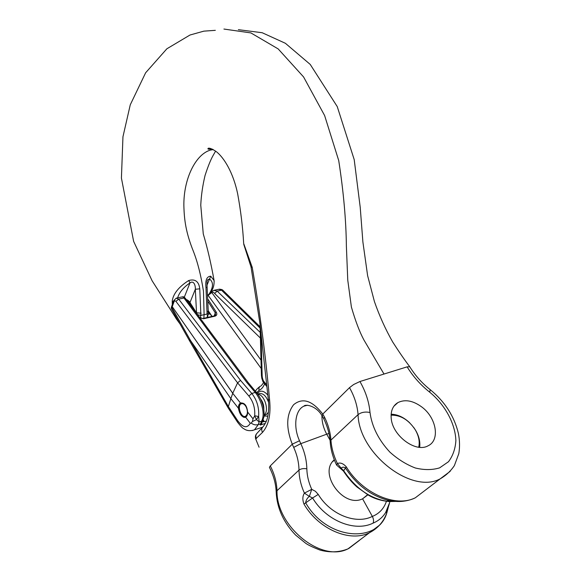 <?xml version="1.0" encoding="UTF-8"?>
<svg xmlns="http://www.w3.org/2000/svg" width="581" height="581" viewBox="0 0 581 581"><rect width="100%" height="100%" fill="white"/><g stroke="black" fill="none" stroke-linecap="round" stroke-linejoin="round"><path stroke-width="0.87" d="M232.749 393.25L237.578 382.85L175.782 301.183L174.845 300.813L174.162 301.379L172.237 306.645L232.749 393.25L230.853 398.66L238.406 408.232C238.377 405.625 239.052 403.904 240.447 403.069L240.49 403.047C244.521 402.531 246.903 405.538 247.644 412.06L253.018 418.828L254.681 415.923L256.49 419.605L252.445 421.53L253.018 418.828M247.644 412.06C247.673 414.638 247.005 416.345 245.632 417.18L250.273 423.266L251.217 423.077L252.445 421.53M215.536 315.113L215.253 312.803L216.234 312.113C217.301 314.147 216.858 315.505 214.905 316.18L203.786 318.708L199.922 317.88M189.45 302.026L186.668 300.101M213.692 290.369L217.163 291.096L221.521 290.18L218.957 289.273M260.397 338.062L214.665 293.507C213.837 292.221 212.871 291.902 211.76 292.534L208.143 295.373L261.225 368.521M265.314 423.411L260.186 425.06L261.588 421.16C265.655 413.745 261.007 399.423 255.219 392.458L251.798 393.468C256.896 399.917 259.184 407.513 258.647 416.25L259.111 421.944L256.49 419.605L258.501 416.526L254.703 415.749L258.501 416.526M261.356 424.261L262.016 422.677L260.687 423.796L258.305 424.558L254.493 429.809L252.205 430.565M261.421 427.572L262.445 427.376M256.606 392.705L255.219 392.458L246.787 382.429L183.974 298.024L182.695 296.804L176.784 298.031M173.966 301.793L173.748 300.624L176.283 298.14L178.701 299.121L175.92 301.35M266.083 421.755L265.837 421.312L262.351 421.646M172.223 306.688L171.388 308.649L171.279 307.538L172.237 306.645L232.734 393.301L240.49 403.047M171.635 307.066L190.539 340.568L230.853 398.66L228.355 406.526L237.803 420.884C243.025 427.761 247.186 428.553 250.273 423.266M190.539 340.568L228.355 406.526M238.406 408.232C239.662 414.507 242.03 417.507 245.516 417.238M261.603 423.723L260.186 425.06M260.128 328.134L221.521 290.18L223.068 290.442L260.092 326.798M262.184 422.155L262.881 420.07L261.588 421.16L259.111 421.944L258.305 424.558C255.807 425.299 253.447 424.805 251.217 423.077M189.856 339.762L189.856 341.337L228.217 407.985M228.348 406.555L228.246 408.029L237.658 422.351L237.803 420.884M246.787 382.429L248.254 382.719L185.477 298.503L183.974 298.024L178.701 299.121L240.519 380.373L237.578 382.85L248.879 396.039C253.272 401.624 255.212 408.189 254.703 415.749M248.24 382.705L256.642 392.691C260.15 397.099 262.489 402.292 263.643 408.276C264.224 413.367 264.326 416.221 263.934 416.853L263.033 419.591M214.665 293.507L217.163 291.096L260.244 332.426M211.346 292.396L211.266 292.911M246.148 406.896C244.565 404.18 242.894 403.156 241.137 403.839C236.707 405.821 241.449 418.785 245.669 416.185C247.826 414.304 247.985 411.203 246.148 406.896M241.093 402.836L240.817 402.96C236.111 405.001 240.483 418.792 245.385 417.296M413.788 427.529L415.611 430.303C418.988 436.128 420.346 441.8 419.685 447.305M391.144 414.209C397.673 414.427 403.868 417.311 409.728 422.845M418.719 447.203C419.947 441.742 418.814 435.968 415.313 429.875C408.712 419.874 400.636 414.972 391.093 415.161M212.857 149.397L210.562 150.051C195.688 154.19 183.545 178.766 183.865 205.507C184.206 219.698 185.789 232.371 193.422 251.42C197.656 262.256 201.011 275.517 203.466 291.219L204.105 314.691L207.083 313.994L205.972 287.551C205.18 280.202 206.763 276.411 210.736 276.193L214.091 280.55C211.041 263.483 207.432 247.927 203.263 233.882L200.765 205.187C201.193 195.601 202.616 185.709 205.035 175.527C208.027 166.268 210.787 159.463 213.314 155.105L215.609 151.118M209.995 293.804C211.687 290.427 214.345 287.842 214.091 280.587L214.193 281.625M223.925 29.05L250.898 32.921L278.183 48.92L303.572 76.939L324.619 115.539L338.723 160.574C343.538 191.657 346.094 220.228 346.385 246.293L347.765 280.151L351.396 307.037C355.398 320.879 359.559 331.831 363.873 339.892L384.005 374.041L407.15 366.843L409.787 366.785C415.204 375.537 422.024 383.177 430.223 389.698L429.686 392.175C420.593 384.956 413.069 376.517 407.114 366.851M208.259 317.284L207.482 316.267L206.843 317.604M396.046 501.403L389.517 501.585C371.542 499.566 356.255 489.275 343.661 470.704L346.261 466.819C343.189 463.42 340.234 462.331 337.401 463.551C333.617 455.577 331.46 447.755 330.945 440.093C330.378 432.417 328.243 424.762 324.532 417.129L322.767 414.064L349.501 387.658M203.822 318.294L204.105 314.691L200.888 315.389L199.77 288.822C198.862 281.458 195.165 278.698 188.68 280.529C178.781 286.883 173.298 293.695 172.237 300.951L172.296 304.705M207.482 316.267L207.083 313.994L208.303 312.556M330.052 440.195L326.718 434.181L300.805 443.659L299.505 440.732C293.085 426.897 295.148 409.954 303.921 406.155C305.294 403.889 316.369 405.603 322.223 416.04L322.76 414.071C312.266 400.483 302.548 397.368 293.608 404.725C286.266 414.442 285.816 427.601 292.258 444.204L293.681 447.399C297.08 454.821 298.852 462.382 298.997 470.08C299.142 477.713 300.943 485.396 304.408 493.124C302.527 496.065 302.374 499.718 303.95 504.068L312.593 497.982C326.057 520.641 354.78 532.298 373.089 523.125C373.888 521.193 373.641 518.956 372.348 516.422L362.58 498.818C343.284 508.411 318.068 473.087 334.3 459.811M379.451 525.231L348.019 548.834C321.075 562.829 276.186 526.139 276.999 490.727C276.701 482.303 274.472 474.031 270.296 465.897L292.258 444.204M348.869 548.435L359.312 540.475M421.995 407.136C436.447 417.862 440.333 440.275 428.052 445.816C415.589 453.129 392.066 435.372 391.187 417.957C390.686 410.767 392.93 405.647 397.912 402.589C405.11 399.089 413.135 400.607 421.995 407.136M384.005 374.041L359.937 381.521C365.725 391.667 369.08 401.987 370.003 412.481C371.905 426.621 378.522 439.832 389.858 452.098C397.811 459.237 406.293 464.531 415.299 467.981C424.203 470.138 432.322 470.094 439.635 467.85L448.481 461.728C452.868 455.918 455.33 448.888 455.882 440.645C455.337 423.593 444.944 404.652 429.686 392.175M346.908 549.343L348.789 548.471M328.962 433.448L326.718 434.181C323.486 428.197 321.889 422.002 321.918 415.589M367.889 494.845L362.58 498.818M208.623 294.756C213.445 287.551 213.75 282.301 209.538 279.003L207.751 279.722C207.315 282.097 206.829 278.488 207.105 287.137L205.972 287.551M208.71 313.878L210.307 314.132M207.555 316.173L208.637 313.682M207.025 311.888L208.252 310.98M206.938 285.307L210.736 276.193M389.626 502.63L385.639 512.544C382.596 517.388 378.42 520.903 373.089 523.125M176.726 318.105L175.687 317.792L152.12 280.783L133.63 241.376L121.422 178.062L122.954 136.753L130.267 104.798L145.628 72.785L166.878 48.782L190.009 35.013L203.844 31.149L215.333 30.335M359.9 381.535L353.662 384.513L349.501 387.65C354.49 396.511 357.344 405.509 358.063 414.638C361.171 412.27 365.151 411.551 370.003 412.481M270.296 465.897L269.424 467.349M243.657 243.432L252.227 267.347C259.947 311.939 265.735 356.233 269.613 400.236C271.007 414.667 268.618 425.408 262.452 432.438L255.676 438.931M266.643 384.673L264.9 382.777L265.299 384.825M175.723 317.843L176.108 318.591M200.184 317.734L200.881 315.389L197.685 314.779M177.626 297.857C179.318 292.359 183.436 287.37 189.987 282.882C194.163 279.984 195.608 286.273 195.325 289.273L196.531 312.934M201.113 313.21L196.516 312.781L195.942 312.004M173.341 301.764L172.237 300.951M199.77 288.822L195.325 289.273L189.972 302.512M184.293 297.211L189.987 282.882L188.68 280.529M264.9 382.777L263.266 380.599L262.452 378.057L261.813 378.296L261.428 375.544M262.452 378.057L262.169 376.038L261.428 375.442L260.027 324.263M343.487 471.14L343.661 470.704L341.207 468.221C342.245 467.001 343.611 466.87 345.317 467.836C356.197 484.423 370.075 495.135 386.953 499.98C392.749 501.454 398.268 501.868 403.505 501.207M388.406 506.799L387.055 512.043C378.5 544.528 326.624 540.076 305.642 502.747C306.078 500.038 307.313 497.924 309.361 496.399L312.593 497.982L318.243 494.409L315.381 491.257L311.736 489.347L304.408 493.124L309.361 496.399L311.736 489.347C308.627 482.47 307 475.621 306.841 468.802C306.623 460.261 304.618 451.88 300.805 443.659L293.681 447.399M299.513 440.754L292.25 444.182M330.175 441.618C329.601 434.029 327.466 426.403 323.762 418.741L324.532 417.129M337.401 463.551L336.559 465.032L340.306 468.344L341.207 468.221L337.401 463.551M257.216 433.048C255.72 434.523 255.444 436.382 256.381 438.626M251.036 266.984L252.227 267.347M208.172 299.535L216.234 312.113M195.623 312.113L189.028 301.626M214.258 315.919L215.253 312.803L208.259 301.88M208.259 310.741L212.072 316.42M260.992 360.097L211.76 292.534L211.702 291.684L213.634 290.384M240.519 380.373L251.798 393.468L248.879 396.039M203.03 318.715L199.363 317.132M203.263 318.417L203.786 318.708M214.142 316.187L214.905 316.18M260.673 399.074C262.932 402.074 263.977 405.48 263.81 409.278M346.261 466.819C362.195 493.269 395.545 507.903 415.292 497.815L425.539 490.008M450.188 471.336L440.166 478.86C411.559 494.547 358.898 453.369 358.063 414.638L330.945 440.093L330.204 442.01C330.756 449.592 332.869 457.276 336.559 465.032M387.28 509.522L386.467 512.595M389.844 501.599C388.827 506.182 387.425 509.842 385.646 512.58L387.055 512.043C383.968 521.324 378.144 528.194 369.581 532.654C350.183 542.748 318.526 529.276 303.95 504.068M347.946 548.885C339.333 552.328 330.102 552.749 320.262 550.156C313.261 547.476 308.424 545.196 305.751 543.322L295.591 535.05C283.55 522.442 277.086 508.302 276.215 492.63L276.999 490.727L298.997 470.08C300.9 468.714 303.514 468.286 306.841 468.802M318.243 494.409C330.298 514.577 356.008 524.803 372.348 516.422C379.255 513.626 383.947 508.593 386.423 501.316M419.954 494.264L417.892 495.833M264.035 415.981L267.797 416.178M267.819 395.087C263.745 390.476 260.244 389.953 257.31 393.526M264.246 421.777L263.055 419.54M256.613 392.654L259.133 390.359C261.472 389.263 263.273 387.142 264.544 384.005M262.169 376.038L260.978 332.332M303.994 406.126L307.523 405.218M260.644 386.089C259.09 386.859 258.589 388.282 259.133 390.359M263.28 380.613L263.026 381.826L261.806 378.296M263.266 380.599L263.011 381.797M264.108 415.059C269.606 411.123 264.566 394.419 257.855 394.259M257.703 394.056L258.53 393.809C262.648 392.625 266.004 395.487 268.596 402.386M268.437 412.19L266.272 414.638L264.9 415.066M263.164 426.65C261.544 428.066 261.305 429.998 262.452 432.438M251.05 267.057L259.852 322.891L268.32 399.488L269.613 400.236M214.454 290.209L218.993 289.265M262.583 427.195L254.485 429.809C250.28 431.255 246.671 430.855 243.65 428.604C242.756 428.422 240.759 426.338 237.658 422.351M223.017 290.391C222.625 289.766 221.441 289.36 219.465 289.171M171.446 308.751L189.849 341.337M171.315 307.443L173.675 300.835M211.869 316.463L208.245 311.075L207.105 287.137M185.477 298.503C184.424 297.167 183.545 296.593 182.855 296.768M186.443 299.796C186.799 299.498 187.808 300.137 189.471 301.713L198.114 315.454M203.35 318.403L214.374 315.897M214.462 315.875L215.529 315.105M207.911 295.039L211.063 292.497M211.085 292.454L211.629 291.793M240.817 402.96L240.447 403.069M241.137 403.839L241.921 403.606M367.642 494.7L362.617 498.803M210.562 150.051L213.227 149.593M238.363 29.675L262.191 32.732L285.38 43.285L310.232 64.433L337.241 106.584L354.207 159.622L360.22 207.315L362.893 242.001L367.62 275.67L374.418 301.546C379.393 315.846 385.493 329.354 392.734 342.056C398.987 351.81 404.674 360.053 409.787 366.785M430.296 389.749C444.857 401.66 454.219 416.192 458.387 433.368C459.76 440.391 459.898 447.152 458.801 453.652L454.393 465.57C450.747 471.046 446.005 475.476 440.166 478.86L415.292 497.815C406.845 501.81 397.397 502.529 386.953 499.98L389.517 501.599C381.347 500.858 374.266 498.672 368.26 495.056L356.908 486.951C352.064 482.629 347.598 477.357 343.487 471.133L340.313 468.344M207.359 280.688L207.766 279.701M208.913 314.19L208.652 313.718M208.659 313.74L208.245 311.096M212.486 149.208L208.288 149.164C207.185 148.678 208.368 146.114 216.691 151.939C224.041 157.909 233.192 172.404 237.658 193.807C240.759 210.765 242.756 227.2 243.65 243.098M259.075 447.225L255.676 438.924C255.124 436.847 255.415 435.133 256.555 433.796M175.687 317.792L176.043 318.461M176.087 318.555L180.095 324.067M276.2 492.245C275.895 483.915 273.644 475.65 269.461 467.444M261.254 385.769L263.592 382.741M260.07 386.387C257.078 388.718 255.575 390.388 255.553 391.398M262.735 420.513L263.433 421.821M263.026 381.826L266.846 386.532M264.094 415.321L264.951 415.052M322.215 416.025L323.74 418.698M334.402 460.072L332.637 461.67M397.912 402.589L393.889 406.228M257.252 433.012L262.336 427.529M263.215 426.607C265.415 423.549 266.817 420.615 267.413 417.797C267.5 418.4 269.569 408.545 268.335 399.612M251.036 266.991L243.737 244.252"/></g></svg>
